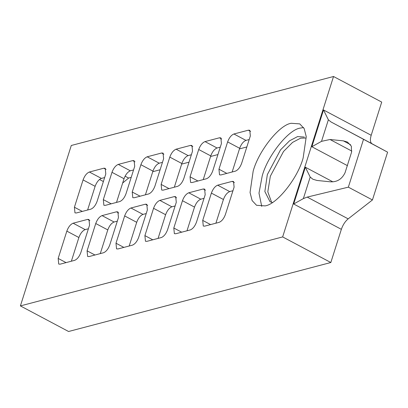 <?xml version="1.0" encoding="UTF-8"?>
<svg xmlns="http://www.w3.org/2000/svg" width="408" height="408" viewBox="0 0 408 408"><rect width="100%" height="100%" fill="white"/><g stroke="black" fill="none" stroke-linecap="round" stroke-linejoin="round"><path stroke-width="0.61" d="M246.835 146.962L239.476 148.894M217.928 154.566L210.569 156.499M189.016 162.17L181.657 164.103M160.109 169.774L152.75 171.712M131.197 177.378L128.612 178.061L125.088 176.185M122.665 183.024L128.612 178.061M333.535 76.5L381.72 102.092L371.188 135.283C369.923 139.664 370.194 142.479 372.009 143.738L387.6 152.164L372.443 199.951L348.177 218.861C345.163 221.391 342.888 224.879 341.358 229.327L330.827 262.517L282.647 236.921L20.4 305.908L71.288 145.483L333.535 76.5L282.647 236.921M253.164 171.156C258.529 151.016 279.475 124.69 291.251 123.287L299.768 123.889L304.184 128.596L306.25 136.695L303.134 158.013C297.774 178.153 276.823 204.479 265.047 205.887L256.53 205.28L252.119 200.578L250.053 192.474L253.164 171.156M132.733 160.604L134.14 160.706L134.701 166.342L126.036 193.652C124.471 197.834 122.369 200.476 119.743 201.562L105.289 205.367L103.877 205.265L103.321 199.624L111.986 172.319C113.552 168.132 115.653 165.495 118.279 164.404L132.733 160.604L135.012 161.813M103.826 168.208L105.233 168.31L105.789 173.951L97.129 201.256C95.559 205.438 93.463 208.08 90.831 209.166L76.378 212.971L74.97 212.869L74.414 207.228L83.074 179.923C84.645 175.736 86.741 173.099 89.372 172.013L103.826 168.208L106.106 169.417M248.37 130.188L249.778 130.285L250.334 135.925L241.674 163.231C240.103 167.418 238.007 170.054 235.38 171.146L220.922 174.945L219.514 174.848L218.958 169.208L227.623 141.902C229.189 137.715 231.29 135.079 233.917 133.987L248.37 130.188L250.65 131.396M161.644 153L163.052 153.097L163.608 158.738L154.948 186.048C153.377 190.23 151.281 192.867 148.65 193.958L134.196 197.763L132.789 197.661L132.233 192.02L140.893 164.715C142.463 160.528 144.559 157.891 147.191 156.799L161.644 153L163.924 154.209M219.463 137.792L220.871 137.889L221.427 143.529L212.767 170.835C211.196 175.022 209.1 177.659 206.468 178.75L192.015 182.549L190.607 182.453L190.052 176.812L198.711 149.506C200.282 145.319 202.378 142.683 205.01 141.591L219.463 137.792L221.743 139.001M190.551 145.396L191.959 145.493L192.52 151.133L183.855 178.439C182.289 182.626 180.188 185.263 177.562 186.354L163.103 190.159L161.696 190.057L161.14 184.416L169.804 157.111C171.37 152.924 173.471 150.287 176.098 149.195L190.551 145.396L192.831 146.605M272.401 202.501L270.009 201.715L264.863 191.541L267.337 174.609L280.51 149.879L289.558 140.801L297.59 136.578L304.358 137.057M305.77 138.031L300.604 138.174L292.567 142.402L283.519 151.48L270.346 176.205L267.801 191.791L271.611 202.337M303.603 127.571L300.288 128.087C288.512 129.489 267.561 155.815 262.201 175.96L258.993 193.142L261.732 206.397M133.554 169.958L130.325 170.804C127.699 171.895 125.598 174.532 124.032 178.719L116.515 202.414M104.642 177.562L101.419 178.408C98.787 179.5 96.691 182.136 95.12 186.323L87.603 210.018M249.191 139.536L245.963 140.388C243.336 141.474 241.235 144.116 239.669 148.298L232.152 171.992M162.46 162.353L159.237 163.2C156.606 164.291 154.51 166.928 152.939 171.115L145.421 194.81M220.279 147.14L217.051 147.992C214.424 149.078 212.328 151.72 210.757 155.902L203.24 179.596M191.372 154.749L188.144 155.596C185.518 156.687 183.416 159.324 181.851 163.511L174.333 187.201M348.177 218.861L307.204 197.095L303.358 198.604L310.192 177.062L312.9 179.245L317.011 180.458L330.358 181.81C337.039 182.192 341.935 179.168 345.051 172.727L351.548 152.25L351.339 146.156L347.463 142.061L343.352 140.852L330.001 139.5L321.524 141.346L328.358 119.799L331.036 121.972L387.6 152.164M363.508 139.368L348.35 187.155L372.443 199.951M331.036 121.972L372.009 143.738M328.358 119.799L323.513 109.956L371.188 135.283M323.513 109.956L311.845 146.737L321.524 141.346M20.4 305.908L68.58 331.5L330.827 262.517M89.046 256.566L103.499 252.761C106.131 251.675 108.227 249.033 109.798 244.851L118.458 217.541L117.902 211.905L116.494 211.803L102.041 215.608C99.409 216.694 97.313 219.331 95.742 223.518L87.082 250.823L87.638 256.464L89.046 256.566M60.139 264.17L74.593 260.365C77.219 259.279 79.32 256.642 80.886 252.455L89.551 225.15L88.99 219.509L87.582 219.407L73.129 223.212C70.502 224.298 68.401 226.935 66.836 231.122L58.171 258.427L58.727 264.068L60.139 264.17M204.683 226.144L219.137 222.345C221.763 221.253 223.864 218.617 225.43 214.429L234.095 187.124L233.539 181.484L232.132 181.387L217.673 185.186C215.047 186.278 212.951 188.914 211.38 193.101L202.72 220.407L203.276 226.047L204.683 226.144M117.953 248.962L132.411 245.157C135.038 244.066 137.134 241.429 138.705 237.247L147.364 209.936L146.809 204.296L145.401 204.199L130.948 207.998C128.321 209.09 126.22 211.726 124.654 215.914L115.989 243.219L116.545 248.86L117.953 248.962M175.772 233.748L190.23 229.949C192.856 228.857 194.953 226.221 196.523 222.034L205.183 194.728L204.627 189.088L203.22 188.991L188.766 192.79C186.14 193.882 184.039 196.518 182.473 200.705L173.808 228.011L174.364 233.651L175.772 233.748M146.865 241.358L161.318 237.553C163.945 236.462 166.046 233.825 167.617 229.638L176.276 202.332L175.721 196.692L174.313 196.595L159.859 200.394C157.228 201.486 155.132 204.122 153.561 208.309L144.901 235.615L145.457 241.256L146.865 241.358M100.271 253.613L107.788 229.918C109.359 225.731 111.455 223.094 114.082 222.003L117.31 221.156M71.364 261.217L78.882 237.522C80.447 233.335 82.549 230.699 85.175 229.607L88.403 228.761M215.909 223.191L223.426 199.497C224.997 195.315 227.093 192.673 229.719 191.587L232.948 190.735M129.183 246.009L136.7 222.314C138.266 218.127 140.367 215.49 142.994 214.399L146.222 213.552M187.002 230.795L194.514 207.101C196.085 202.919 198.186 200.282 200.812 199.191L204.041 198.339M158.09 238.399L165.607 214.71C167.178 210.523 169.274 207.886 171.901 206.795L175.129 205.948M307.204 197.095L348.35 187.155M303.358 198.604L293.678 204L341.358 229.327M293.678 204L305.347 167.219L310.192 177.062M130.325 170.804L118.279 164.404M124.032 178.719L111.986 172.319M103.321 199.624L111.2 203.811M101.419 178.408L89.372 172.013M95.12 186.323L83.074 179.923M74.414 207.228L82.288 211.415M245.963 140.388L233.917 133.987M239.669 148.298L227.623 141.902M218.958 169.208L226.838 173.39M159.237 163.2L147.191 156.799M152.939 171.115L140.893 164.715M132.233 192.02L140.107 196.207M217.051 147.992L205.01 141.591M210.757 155.902L198.711 149.506M190.052 176.812L197.926 180.994M188.144 155.596L176.098 149.195M181.851 163.511L169.804 157.111M161.14 184.416L169.019 188.603M103.382 181.54L99.501 179.479M343.352 140.852L350.462 144.626M330.001 139.5L351.839 151.098M311.845 146.737L347.478 165.668M95.742 223.518L107.788 229.918M94.957 255.01L87.082 250.823M116.494 211.803L118.774 213.012M102.041 215.608L114.082 222.003M66.836 231.122L78.882 237.522M66.05 262.614L58.171 258.427M87.582 219.407L89.862 220.616M73.129 223.212L85.175 229.607M211.38 193.101L223.426 199.497M210.594 224.589L202.72 220.407M232.132 181.387L234.411 182.595M217.673 185.186L229.719 191.587M124.654 215.914L136.7 222.314M123.869 247.406L115.989 243.219M145.401 204.199L147.681 205.408M130.948 207.998L142.994 214.399M182.473 200.705L194.514 207.101M181.688 232.193L173.808 228.011M203.22 188.991L205.499 190.199M188.766 192.79L200.812 199.191M153.561 208.309L165.607 214.71M152.776 239.802L144.901 235.615M174.313 196.595L176.593 197.804M159.859 200.394L171.901 206.795M305.347 167.219L332.841 181.825"/></g></svg>
